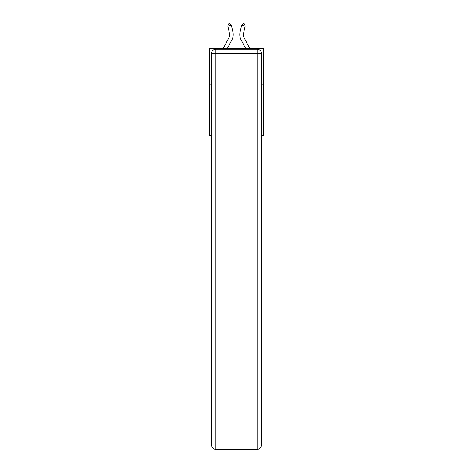 <?xml version="1.0" encoding="UTF-8"?>
<svg xmlns="http://www.w3.org/2000/svg" width="473" height="473" viewBox="0 0 473 473"><rect width="100%" height="100%" fill="white"/><g stroke="black" fill="none" stroke-linecap="round" stroke-linejoin="round"><path stroke-width="0.71" d="M211.543 84.844L209.58 84.844L209.58 48.465L263.42 48.465L263.42 135.775L261.457 135.775M209.58 84.844L209.58 135.775L211.543 135.775M263.42 84.844L261.457 84.844M232.953 32.188L231.374 25.252L232.953 32.188A10.914 10.914 0 0 1 231.983 39.679L227.377 48.465M249.732 48.465L244.245 37.988A7.278 7.278 0 0 1 243.595 32.998L245.174 26.062L241.626 25.252L240.048 32.188A10.914 10.914 0 0 0 241.017 39.679L245.623 48.465M215.913 49.192L257.087 49.192A4.363 4.363 0 0 1 261.457 53.555L261.457 444.987A4.363 4.363 0 0 1 257.087 449.35L215.913 449.35L215.913 444.987L257.087 444.987L257.087 53.555L215.913 53.555L215.913 444.987L211.543 444.987L211.543 53.555L215.913 53.555L215.913 49.192A4.363 4.363 0 0 0 211.543 53.555A4.363 4.363 0 0 1 215.913 49.192M211.543 444.987A4.363 4.363 0 0 0 215.913 449.35A4.363 4.363 0 0 1 211.543 444.987M244.245 37.988A7.278 7.278 0 0 1 243.595 32.998A7.278 7.278 0 0 0 244.245 37.988A7.278 7.278 0 0 1 243.595 32.998A7.278 7.278 0 0 0 244.245 37.988A7.278 7.278 0 0 1 243.595 32.998A7.278 7.278 0 0 0 244.245 37.988A7.278 7.278 0 0 1 243.595 32.998A7.278 7.278 0 0 0 244.245 37.988A7.278 7.278 0 0 1 243.595 32.998A7.278 7.278 0 0 0 244.245 37.988A7.278 7.278 0 0 1 243.595 32.998A7.278 7.278 0 0 0 244.245 37.988A7.278 7.278 0 0 1 243.595 32.998A7.278 7.278 0 0 0 244.245 37.988A7.278 7.278 0 0 1 243.595 32.998A7.278 7.278 0 0 0 244.245 37.988A7.278 7.278 0 0 1 243.595 32.998A7.278 7.278 0 0 0 244.245 37.988A7.278 7.278 0 0 1 243.595 32.998A7.278 7.278 0 0 0 244.245 37.988A7.278 7.278 0 0 1 243.595 32.998A7.278 7.278 0 0 0 244.245 37.988A7.278 7.278 0 0 1 243.595 32.998A7.278 7.278 0 0 0 244.245 37.988A7.278 7.278 0 0 1 243.595 32.998A7.278 7.278 0 0 0 244.245 37.988A7.278 7.278 0 0 1 243.595 32.998A7.278 7.278 0 0 0 244.245 37.988A7.278 7.278 0 0 1 243.595 32.998A7.278 7.278 0 0 0 244.245 37.988A7.278 7.278 0 0 1 243.595 32.998M245.174 26.062L244.529 23.975L243.11 23.65L241.626 25.252L240.048 32.188M223.268 48.465L228.755 37.988A7.278 7.278 0 0 0 229.405 32.998L227.826 26.062L228.471 23.975L229.89 23.65L231.374 25.252L227.826 26.062M228.755 37.988A7.278 7.278 0 0 0 229.405 32.998A7.278 7.278 0 0 1 228.755 37.988A7.278 7.278 0 0 0 229.405 32.998A7.278 7.278 0 0 1 228.755 37.988A7.278 7.278 0 0 0 229.405 32.998A7.278 7.278 0 0 1 228.755 37.988A7.278 7.278 0 0 0 229.405 32.998M257.087 449.35A4.363 4.363 0 0 0 261.457 444.987L257.087 444.987L257.087 449.35M261.457 53.555A4.363 4.363 0 0 0 257.087 49.192L257.087 53.555L261.457 53.555"/></g></svg>
